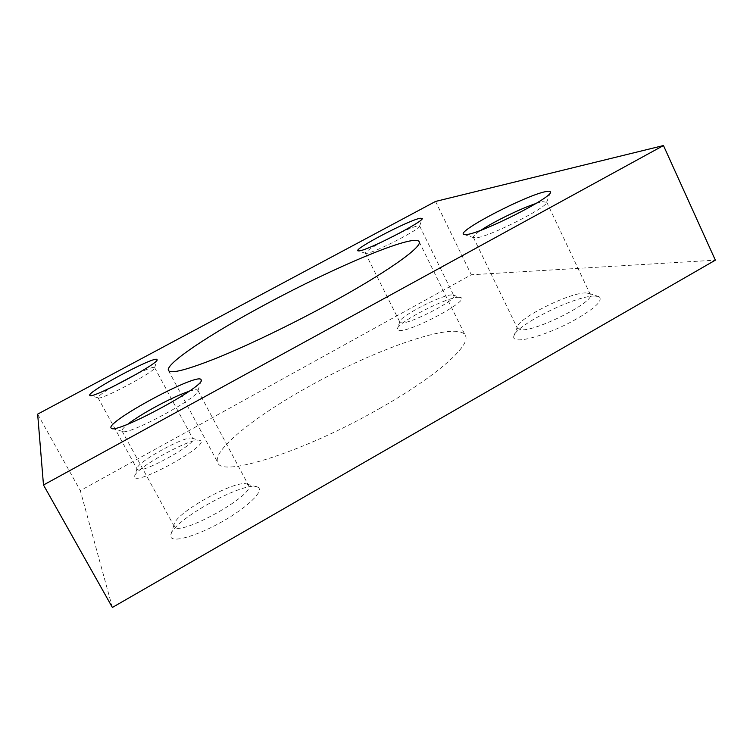 <?xml version="1.0" encoding="UTF-8"?>
<svg xmlns="http://www.w3.org/2000/svg" width="753" height="753" viewBox="0 0 753 753"><rect width="100%" height="100%" fill="white"/><g stroke="black" fill="none" stroke-linecap="round" stroke-linejoin="round"><path stroke-width="0.56" stroke-dasharray="3.77 2.82" d="M379.776 408.399C436.947 376.124 471.585 344.902 465.307 335.518C457.655 320.016 375.559 348.978 308.57 386.694C255.013 416.268 211.414 450.765 217.862 462.681C221.09 477.826 303.826 452.026 379.776 408.399M192.664 438.481L192.354 438.293C186.96 434.679 137.178 461.777 137.055 468.479L137.168 469.213C139.183 475.567 197.738 443.451 192.881 438.735L192.664 438.481M137.884 373.356C147.296 368.961 152.812 366.975 154.44 367.398L154.629 367.718C156.276 370.994 100.224 400.897 98.106 397.829L97.975 397.697C97.909 396.332 102.672 392.765 112.263 387.004M200.533 440.712L200.157 440.486C193.483 436.156 134.9 468.093 134.589 476.329L134.721 477.242C137.262 485.309 209.569 445.032 200.533 440.712M451.828 294.941C442.19 294.508 399.918 316.222 399.862 321.635L401.415 322.858C410.074 324.298 457.777 299.44 453.805 295.581L451.828 294.941M400.577 232.564C408.785 228.799 414.555 226.559 417.877 225.834L419.628 226.098C420.983 228.808 374.166 252.904 366.655 253.356L365.374 253.187C365.506 251.709 371.041 247.953 381.959 241.92M458.925 297.284C447.282 296.738 397.509 322.303 397.32 328.939L399.137 330.473C410.169 332.497 470.597 300.202 460.789 297.586L458.925 297.284M248.029 484.697L247.285 484.254C237.44 478.428 174.865 512.906 174.037 524.756L174.329 526.554C178.546 537.623 256.575 494.109 248.546 485.327L248.029 484.697M188.984 391.372C193.493 389.894 196.326 389.423 197.493 389.969L197.945 390.751C200.213 396.906 126.73 436.467 122.372 431.347L122.052 431.027C121.562 429.897 123.53 427.6 127.944 424.127M258.43 487.577L257.507 487.04C245.403 480.094 171.976 520.587 170.733 535.119L171.044 537.341C173.811 542.725 198.51 535.27 223.001 521.198C247.539 507.202 263.729 491.389 258.43 487.577M585.74 292.926C569.579 292.522 518.083 318.19 517.339 326.981L517.433 328.317L520.878 329.758C535.731 331.894 596.197 301.106 590.277 294.404L589.279 293.472L585.74 292.926M535.985 203.508L542.612 201.672L546.659 202.265C548.212 207.028 489.29 236.809 476.367 237.816L473.402 237.411C473.016 236.254 475.576 233.835 481.073 230.173M594.804 296.023C575.301 295.468 514.845 325.597 513.762 336.327C513.301 338.37 514.685 339.537 517.895 339.819C526.874 340.657 551.478 332.431 572.233 321.362C594.456 308.899 603.407 300.673 599.096 296.701L594.804 296.023M112.376 607.455L80.317 490.627L471.293 274.77L715.35 260.161M37.65 414.141L80.317 490.627M435.554 201.437L471.293 274.77M419.12 241.666L465.307 335.518M97.975 397.697L137.14 469.166M137.055 468.479L134.589 476.329M192.354 438.293L200.157 440.486M154.629 367.718L157.001 360.113M98.106 397.829L90.275 395.598M365.374 253.187L399.918 322.228M399.862 321.635L397.32 328.939M419.628 226.098L422.16 218.784M122.052 431.027L174.254 526.422M174.037 524.756L170.733 535.119M247.285 484.254L257.507 487.04M197.945 390.751L201.042 380.99M122.372 431.347L112.31 428.551M473.402 237.411L517.433 328.317M517.339 326.981L513.762 336.327M546.659 202.265L550.189 192.9M473.646 237.675L464.394 234.616M589.279 293.472L599.096 296.701M546.612 201.898L590.277 294.404M197.86 390.318L248.546 485.327M365.487 253.3L358.23 250.937M453.362 295.176L460.789 297.586M419.609 225.938L453.805 295.581M154.591 367.539L192.881 438.735M168.446 370.495L217.862 462.681"/><path stroke-width="1.13" d="M265.875 304.212C334.228 267.277 414.847 233.119 419.12 241.666C423.205 246.542 385.649 273.273 327.103 304.965C289.698 325.268 248.048 345.288 217.89 357.59C187.309 369.789 170.827 374.1 168.446 370.495C164.869 363.906 211.32 333.381 265.875 304.212M112.263 387.004L137.884 373.356M156.888 359.397L157.113 359.746C159.269 363.313 92.092 399.09 89.899 395.494L89.776 395.381C86.369 392.285 153.405 356.414 156.888 359.397M381.959 241.92L400.577 232.564M420.155 218.238L422.264 218.464C424.014 221.429 367.935 250.297 359.266 250.89L357.91 250.834C353.242 249.224 408.578 220.271 420.155 218.238M127.944 424.127C140.849 413.839 173.585 396.304 188.984 391.372M200.759 379.23L201.324 380.086C204.336 386.826 116.009 434.293 111.378 428.288L111.086 428.015C105.693 422.056 193.832 374.288 200.759 379.23M481.073 230.173C493.78 221.627 521.095 208.346 535.985 203.508M545.586 191.648C548.89 190.951 550.509 191.13 550.471 192.166C552.542 197.427 481.76 233.223 466.804 234.503L463.669 234.381C456.469 231.387 525.556 195.385 545.586 191.648M43.486 484.998L663.468 145.545L435.554 201.437L37.65 414.141L43.486 484.998L112.376 607.455L715.35 260.161L663.468 145.545M201.042 380.99L201.324 380.086M112.31 428.551L111.378 428.288M550.189 192.9L550.471 192.166M464.394 234.616L463.669 234.381"/></g></svg>
